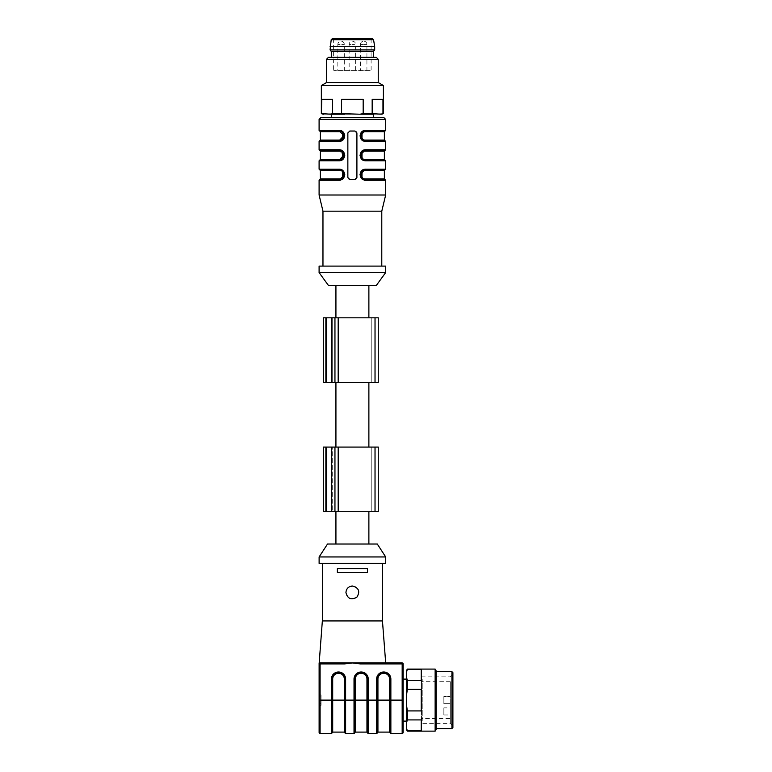 <?xml version="1.0" encoding="UTF-8"?>
<svg xmlns="http://www.w3.org/2000/svg" width="772" height="772" viewBox="0 0 772 772"><rect width="100%" height="100%" fill="white"/><g stroke="black" fill="none" stroke-linecap="round" stroke-linejoin="round"><path stroke-width="0.58" stroke-dasharray="3.86 2.9" d="M331.371 51.531L373.387 51.531M331.371 57.34L373.387 57.34L331.371 57.34M360.456 44.419C360.649 42.45 361.73 41.379 363.689 41.186A3.233 3.233 0 0 0 360.456 44.419L366.922 44.419L360.456 44.419L360.456 70.918L366.922 70.918L360.456 70.918M344.302 70.918L344.302 44.419C344.109 42.45 343.029 41.379 341.07 41.186A3.233 3.233 0 0 0 337.837 44.419L344.302 44.419L337.837 44.419L337.837 70.918L344.302 70.918L337.837 70.918M366.922 70.918L366.922 44.419A3.233 3.233 0 0 0 363.689 41.186M355.612 70.918L349.147 70.918L355.612 70.918L355.612 44.419L352.379 44.419L355.612 44.419A3.233 3.233 0 0 0 352.379 41.186A3.233 3.233 0 0 0 349.147 44.419L352.379 44.419L349.147 44.419L349.147 70.918M370.473 70.918L334.276 70.918L370.473 70.918L371.12 70.271L333.629 70.271L371.12 70.271L371.12 38.6L333.629 38.6L372.278 38.6M330.078 46.677L374.681 46.677M330.078 49.91L374.681 49.91M377.286 544.028L327.521 544.028M335.926 511.711L368.881 511.711L335.926 511.711M377.933 732.107L377.933 700.117L377.286 700.117L377.286 732.753L377.286 679.042A6.398 6.398 0 0 1 383.684 672.644L383.819 672.644A6.398 6.398 0 0 1 390.217 679.042L390.217 732.753A0.647 0.647 0 0 0 390.864 733.4L402.173 733.4A0.965 0.965 0 0 0 403.138 732.435L403.138 663.92A0.965 0.965 0 0 0 402.173 662.955L319.116 662.955M403.138 679.109L403.138 721.116L403.138 679.109M382.458 620.939L322.349 620.939M352.408 572.467L367.433 572.467L367.433 568.588L367.433 572.467L337.374 572.467L352.408 572.467M352.408 568.588L337.374 568.588L352.408 568.588M385.691 563.415L319.116 563.415M337.374 568.588L337.374 572.467L337.374 568.588L337.374 572.467L367.433 572.467L367.433 568.588L337.374 568.588M390.217 732.753A0.647 0.647 0 0 0 390.864 733.4L390.864 679.042A7.044 7.044 0 0 0 383.819 671.997L383.684 671.997A7.044 7.044 0 0 0 376.639 679.042L376.639 700.117L368.244 700.117L368.244 679.042A7.044 7.044 0 0 0 361.19 671.997L361.064 671.997A7.044 7.044 0 0 0 354.02 679.042L354.666 732.753L354.666 679.042A6.398 6.398 0 0 1 361.064 672.644L361.19 672.644A6.398 6.398 0 0 1 367.597 679.042L367.597 732.753M332.693 732.107L332.693 700.117L332.047 700.117L332.047 732.753L332.047 679.042A6.398 6.398 0 0 1 338.445 672.644L338.57 672.644A6.398 6.398 0 0 1 344.968 679.042L344.968 732.753A0.647 0.647 0 0 0 345.615 733.4L354.02 733.4L354.02 700.117L345.615 700.117L345.615 679.042A7.044 7.044 0 0 0 338.57 671.997L338.445 671.997A7.044 7.044 0 0 0 331.4 679.042L331.4 700.117L320.09 700.117L320.09 663.92L344.428 663.92L352.408 662.955L360.379 663.92L360.379 662.955M355.313 732.107L355.313 679.042A5.751 5.751 0 0 1 361.064 673.29L361.19 673.29A5.751 5.751 0 0 1 366.951 679.042L366.951 700.117L368.244 700.117L368.244 733.4L376.639 733.4A0.647 0.647 0 0 0 377.286 732.753A0.647 0.647 0 0 1 376.639 733.4L376.639 700.117L377.286 700.117M385.691 556.95L319.116 556.95M320.09 662.955L320.09 663.92L319.116 663.92A0.965 0.965 0 0 1 320.09 662.955A0.965 0.965 0 0 0 319.116 663.92A0.965 0.965 0 0 1 320.09 662.955L344.428 662.955L320.09 662.955A0.965 0.965 0 0 0 319.116 663.92L319.116 732.435A0.965 0.965 0 0 0 320.09 733.4L331.4 733.4L331.4 700.117L332.047 700.117M319.116 696.884L319.116 705.29L319.116 694.945L319.116 696.884L321.055 696.884L321.055 705.29L321.055 694.945L321.055 696.884L319.116 696.884M344.428 662.955L344.428 663.92M352.408 586.035A6.465 6.465 0 0 1 356.886 597.161A6.465 6.465 0 0 1 347.072 588.853A6.465 6.465 0 0 1 352.408 586.035M319.116 705.29L321.055 705.29L319.116 705.29M319.116 694.945L321.055 694.945L319.116 694.945M435.138 669.092L435.138 731.142M436.103 729.463L436.103 670.771M407.346 731.142L406.371 727.243L406.371 729.463M406.371 696.209L407.346 689.309L407.346 680.315L406.371 676.87L406.371 723.354L407.346 719.9L407.346 710.906L406.371 704.006M406.371 670.771L406.371 672.972L407.346 669.092M452.903 727.581L452.903 672.644M451.938 671.679L451.938 728.556M436.103 700.117L436.103 671.679L436.103 700.117M407.346 730.698L421.242 730.698L421.242 719.9L407.346 719.9M406.371 723.354L406.371 727.243M407.346 689.309L421.242 689.309L421.242 710.906L407.346 710.906M406.371 672.972L406.371 676.87M407.346 669.527L421.242 669.527L421.242 680.315L407.346 680.315M421.493 700.117L421.493 676.851L421.493 700.117M450.327 700.117L450.327 723.383L450.327 700.117M452.903 700.117L452.903 725.969L452.903 700.117M406.371 679.109L406.371 721.116L406.371 679.109M450.327 718.539L450.327 681.695L450.327 718.539L421.493 718.539L421.493 681.695L421.493 723.383L450.327 723.383L452.903 725.969M443.861 707.866L443.861 714.978L443.861 707.866L450.327 707.866L450.327 714.978L450.327 707.866M443.861 696.556L443.861 703.668L443.861 696.556L443.861 703.668L443.861 696.556L450.327 696.556L443.861 696.556M323.323 511.711L323.323 447.075L334.952 447.075L334.952 511.711L323.323 511.711M334.952 511.711L334.952 447.075L378.261 447.075L371.795 447.075L378.261 447.075L378.261 511.711L334.952 511.711L334.952 447.075M378.261 511.711L378.261 447.075L378.261 511.711L375.028 511.711L378.261 511.711M371.795 511.711L371.795 447.075L371.795 511.711L375.028 511.711L371.795 511.711M325.581 511.711L325.581 447.075L325.581 511.711L326.546 511.711L325.581 511.711M331.719 511.711L326.546 511.711L332.693 511.711L332.693 447.075L332.693 511.711L331.719 511.711L331.719 447.075M335.926 447.075L368.881 447.075L335.926 447.075M335.926 382.449L368.881 382.449L335.926 382.449M323.323 382.449L323.323 317.813L334.952 317.813L334.952 382.449L323.323 382.449M334.952 382.449L334.952 317.813L378.261 317.813L371.795 317.813L378.261 317.813L378.261 382.449L334.952 382.449L334.952 317.813M378.261 382.449L378.261 317.813L378.261 382.449L375.028 382.449L378.261 382.449M371.795 382.449L375.028 382.449L371.795 382.449L371.795 317.813L371.795 382.449M325.581 382.449L325.581 317.813L325.581 382.449L326.546 382.449L325.581 382.449M331.719 382.449L326.546 382.449L332.693 382.449L331.719 382.449L331.719 317.813M332.693 382.449L332.693 317.813L332.693 382.449M335.926 317.813L368.881 317.813L335.926 317.813M335.926 285.495L368.881 285.495L335.926 285.495M352.379 117.45L373.387 117.45M362.879 114.217L331.371 114.217L362.879 114.217M385.662 195.007L319.097 195.007M359.955 174.655L365.561 180.146L385.662 180.146M359.955 155.259L365.561 160.759L385.662 160.759M359.955 135.872L365.561 141.363L385.662 141.363M344.795 135.872L339.448 131.028L342.691 132.369M344.795 155.259L339.448 150.415L342.691 151.756M344.795 174.655L339.197 169.155L319.097 169.155M354.966 131.028L356.905 132.967L356.905 177.56L354.966 179.5L349.793 179.5L347.854 177.56L347.854 132.967L349.793 131.028L354.966 131.028A1.94 1.94 0 0 1 356.905 132.967L356.905 177.56A1.94 1.94 0 0 1 354.966 179.5L349.793 179.5A1.94 1.94 0 0 1 347.854 177.56L347.854 132.967A1.94 1.94 0 0 1 349.793 131.028L354.966 131.028L349.793 131.028A1.94 1.94 0 0 0 347.854 132.967L347.854 177.56A1.94 1.94 0 0 0 349.793 179.5L354.966 179.5A1.94 1.94 0 0 0 356.905 177.56L356.905 132.967A1.94 1.94 0 0 0 354.966 131.028M381.783 211.171L322.966 211.171M352.379 266.108L322.966 266.108L352.379 266.108M385.662 266.108L319.097 266.108M385.662 272.574L319.097 272.574M376.292 285.495L328.467 285.495M320.38 131.674L339.709 131.674L343.82 135.872M320.38 151.061L339.709 151.061L343.82 155.259M385.016 179.5L365.301 179.5L362.058 178.158M360.466 174.858L361.971 171.239L365.561 169.155L385.662 169.155M384.369 159.466L365.05 159.466L365.301 160.113L362.058 158.771L360.456 155.259L361.933 151.775M361.971 151.852L365.561 149.768L385.662 149.768M384.369 140.07L365.05 140.07L365.301 140.716L362.058 139.375M361.943 139.365L360.456 135.882L361.971 132.456L365.561 130.381L385.662 130.381M342.816 151.775L344.302 155.259L342.787 158.675L339.197 160.759L319.097 160.759M319.733 169.801L339.448 169.801L342.691 171.143M342.816 171.162L344.302 174.646L342.787 178.062L339.197 180.146L319.097 180.146M342.816 132.379L344.302 135.862L342.787 139.288L339.197 141.363L319.097 141.363M384.369 178.853L365.05 178.853L365.561 180.146M384.369 170.448L365.05 170.448L365.301 169.801L385.016 169.801M362.078 158.878L365.561 160.759M384.369 151.061L365.05 151.061L365.301 150.415L385.016 150.415M362.078 139.491L365.561 141.363M384.369 131.674L365.05 131.674L365.301 131.028L385.016 131.028M319.733 131.028L339.448 131.028L339.709 131.674M342.778 139.394L339.448 140.716L339.709 140.07L320.38 140.07M319.733 150.415L339.448 150.415L339.709 151.061M342.778 158.781L339.448 160.113L339.709 159.466L320.38 159.466M320.38 178.853L339.709 178.853L339.448 179.5L342.778 178.178M339.448 169.801L339.197 169.155M383.404 113.658L382.96 99.356L372.172 99.356L372.172 113.658L359.945 114.217L332.587 113.658L332.587 99.356L321.789 99.356L332.587 99.356L321.789 99.356L321.355 113.658M359.945 114.217L373.783 114.217L372.172 113.658M382.96 113.658L373.783 114.217M381.349 114.217L382.43 114.217M322.32 114.217L323.4 114.217L321.789 113.658M332.587 113.658L323.4 114.217M330.976 114.217L344.804 114.217M326.527 82.546L378.232 82.546M326.527 59.28L378.232 59.28M321.355 85.538L383.404 85.538M363.178 113.658L363.178 99.356L341.581 99.356L363.178 99.356L341.581 99.356L341.581 113.658M372.172 99.356L382.96 99.356L372.172 99.356M328.467 57.34L376.292 57.34M331.198 39.69L373.561 39.69M354.666 700.117L366.951 700.117L366.951 732.107M360.379 663.92L402.173 663.92L402.173 700.117L389.57 700.117L389.57 732.107M344.968 732.753A0.647 0.647 0 0 0 345.615 733.4L345.615 700.117L344.322 700.117L344.322 732.107M403.138 700.117L402.173 700.117L402.173 733.4A0.965 0.965 0 0 0 403.138 732.435M319.116 732.435A0.965 0.965 0 0 0 320.09 733.4L320.09 700.117L319.116 700.117M389.57 700.117L377.933 700.117L377.933 679.042A5.751 5.751 0 0 1 383.684 673.29L383.819 673.29A5.751 5.751 0 0 1 389.57 679.042L389.57 700.117M344.322 700.117L332.693 700.117L332.693 679.042A5.751 5.751 0 0 1 338.445 673.29L338.57 673.29A5.751 5.751 0 0 1 344.322 679.042L344.322 700.117M403.138 663.92A0.965 0.965 0 0 0 402.173 662.955L402.173 663.92L403.138 663.92M344.322 679.042L345.615 679.042M338.57 671.997L338.57 673.29M338.445 671.997L338.445 673.29M332.693 679.042L331.4 679.042M366.951 679.042L368.244 679.042M361.19 671.997L361.19 673.29M361.064 671.997L361.064 673.29M355.313 679.042L354.02 679.042M389.57 679.042L390.864 679.042M383.819 671.997L383.819 673.29M383.684 671.997L383.684 673.29M377.933 679.042L376.639 679.042M319.116 703.35L321.055 703.35L319.116 703.35M326.546 511.711L326.546 447.075M338.184 511.711L338.184 447.075M375.028 511.711L375.028 447.075M326.546 382.449L326.546 317.813M338.184 382.449L338.184 317.813M375.028 382.449L375.028 317.813M385.662 119.39L319.097 119.39M339.197 130.381L319.097 130.381M339.197 149.768L319.097 149.768M320.38 170.448L339.709 170.448M344.302 44.419A3.233 3.233 0 0 0 341.07 41.186M333.629 38.6L333.629 70.271L334.276 70.918M450.327 681.695L421.493 681.695L422.226 679.273L421.493 676.851L450.327 676.851L452.903 674.265M422.226 720.961L422.226 679.273L422.226 720.961M443.861 714.978L450.327 714.978M443.861 703.668L450.327 703.668L443.861 703.668M365.301 179.5L362.078 178.274M365.301 169.801L361.971 171.133M360.456 174.655L361.933 171.172M365.301 150.415L361.971 151.737M365.301 131.028L361.971 132.35M360.456 135.882L361.933 132.388M344.302 135.862L342.826 139.356M344.302 155.259L342.826 158.743M344.302 174.646L342.826 178.139"/><path stroke-width="1.16" d="M373.387 57.34L373.387 51.531L331.371 51.531L331.371 57.34M371.12 38.6L332.471 38.6L331.198 39.69L330.078 49.91L374.681 49.91L374.681 46.677L330.078 46.677M331.198 39.69L373.561 39.69L372.278 38.6L332.471 38.6M331.371 51.531L330.078 49.91M335.926 544.028L335.926 511.711M403.138 663.92L403.138 732.435A0.965 0.965 0 0 1 402.173 733.4L390.864 733.4A0.647 0.647 0 0 1 390.217 732.753L390.217 679.042A6.398 6.398 0 0 0 383.819 672.644L383.684 672.644A6.398 6.398 0 0 0 377.286 679.042L377.286 732.753L377.286 700.117L377.933 700.117L377.933 732.107L377.286 732.753A0.647 0.647 0 0 1 376.639 733.4L368.244 733.4A0.647 0.647 0 0 1 367.597 732.753L367.597 679.042A6.398 6.398 0 0 0 361.19 672.644L361.064 672.644A6.398 6.398 0 0 0 354.666 679.042L354.666 732.753L354.666 700.117L355.313 700.117L355.313 732.107L354.666 732.753A0.647 0.647 0 0 1 354.02 733.4L345.615 733.4A0.647 0.647 0 0 1 344.968 732.753L344.968 679.042A6.398 6.398 0 0 0 338.57 672.644L338.445 672.644A6.398 6.398 0 0 0 332.047 679.042L332.047 732.753L332.047 700.117L332.693 700.117L332.693 732.107L332.047 732.753A0.647 0.647 0 0 1 331.4 733.4L320.09 733.4A0.965 0.965 0 0 1 319.116 732.435L319.116 662.955L402.173 662.955A0.965 0.965 0 0 1 403.138 663.92L360.379 663.92L352.408 662.955L344.428 663.92L344.428 662.955M319.116 556.95L327.521 544.028L377.286 544.028L385.691 556.95L319.116 556.95L319.116 563.415L385.691 563.415L385.691 556.95M322.349 563.415L322.349 620.939L382.458 620.939L382.458 563.415M367.433 572.467L367.433 568.588L337.374 568.588L337.374 572.467L367.433 572.467M345.943 592.5C347.574 598.792 351.221 600.346 356.886 597.161C360.312 591.468 358.816 587.762 352.408 586.035C348.481 586.421 346.329 588.573 345.943 592.5M322.349 620.939L319.116 663.92A0.965 0.965 0 0 1 320.09 662.955A0.965 0.965 0 0 0 319.116 663.92L320.09 663.92L320.09 700.117L331.4 700.117L331.4 679.042A7.044 7.044 0 0 1 338.445 671.997L338.57 671.997A7.044 7.044 0 0 1 345.615 679.042L345.615 700.117L354.02 700.117L354.02 679.042A7.044 7.044 0 0 1 361.064 671.997L361.19 671.997A7.044 7.044 0 0 1 368.244 679.042L368.244 700.117L376.639 700.117L376.639 679.042A7.044 7.044 0 0 1 383.684 671.997L383.819 671.997A7.044 7.044 0 0 1 390.864 679.042L390.864 700.117L402.173 700.117L402.173 662.955M360.379 662.955L360.379 663.92M331.4 733.4A0.647 0.647 0 0 0 332.047 732.753A0.647 0.647 0 0 1 331.4 733.4L331.4 700.117L332.047 700.117M367.597 732.753A0.647 0.647 0 0 0 368.244 733.4A0.647 0.647 0 0 1 367.597 732.753L366.951 732.107L366.951 700.117L368.244 700.117L368.244 733.4M354.02 733.4A0.647 0.647 0 0 0 354.666 732.753A0.647 0.647 0 0 1 354.02 733.4L354.02 700.117L354.666 700.117M435.138 700.117L435.138 669.092L436.103 670.771L436.103 729.463L435.138 731.142L435.138 700.117M406.371 676.88L407.346 680.325L407.346 689.328L406.371 696.228L406.371 670.771L407.346 669.092L406.371 672.981M407.346 731.142L406.371 729.463L406.371 727.253L407.346 731.142L435.138 731.142M406.371 704.016L407.346 710.916L407.346 719.909L406.371 723.354L406.371 696.228M452.903 672.644L452.903 727.581L451.938 728.556L451.938 671.679L452.903 672.644M407.346 680.325L421.242 680.325L421.242 669.527L407.346 669.527M407.346 710.916L421.242 710.916L421.242 689.328L407.346 689.328M406.371 727.253L406.371 723.354M407.346 730.698L421.242 730.698L421.242 719.909L407.346 719.909M403.138 679.109L406.371 679.109M334.952 447.075L334.952 511.711L323.323 511.711L323.323 447.075L378.261 447.075L378.261 511.711L375.028 511.711L375.028 447.075M334.952 511.711L375.028 511.711M335.926 447.075L335.926 382.449M334.952 317.813L334.952 382.449L323.323 382.449L323.323 317.813L378.261 317.813L378.261 382.449L375.028 382.449L375.028 317.813M334.952 382.449L375.028 382.449M335.926 317.813L335.926 285.495M339.197 130.381C346.31 130.236 346.348 141.517 339.197 141.363L339.448 140.716C345.653 140.861 345.653 130.883 339.448 131.028C345.653 130.883 345.653 140.861 339.448 140.716L342.691 139.375L342.787 132.456L339.197 130.381L319.097 130.381L319.097 119.39L321.027 117.45L383.723 117.45L373.387 117.45L373.387 114.217M354.966 131.028L356.905 132.967L356.905 177.56L354.966 179.5L349.793 179.5L347.854 177.56L347.854 132.967L349.793 131.028L354.966 131.028M322.966 266.108L322.966 211.171L319.097 195.007L385.662 195.007L385.662 180.146L365.561 180.146C358.44 180.281 358.411 169 365.561 169.155L359.955 174.655M385.662 169.155L385.016 169.801L365.301 169.801L362.058 171.143L361.971 178.062L365.301 179.5C359.105 179.644 359.105 169.657 365.301 169.801L365.561 169.155L385.662 169.155L385.662 160.759L365.561 160.759C358.44 160.894 358.411 149.614 365.561 149.768L359.955 155.259M385.662 149.768L385.016 150.415L365.301 150.415L362.058 151.756L361.971 158.675L365.301 160.113C359.105 160.248 359.105 150.27 365.301 150.415L365.561 149.768L385.662 149.768L385.662 141.363L365.561 141.363C358.44 141.508 358.411 130.227 365.561 130.381L359.955 135.872M339.197 149.768C346.31 149.633 346.348 160.914 339.197 160.759L339.448 160.113C345.653 160.248 345.653 150.27 339.448 150.415C345.653 150.27 345.653 160.248 339.448 160.113L342.691 158.771L342.787 151.843L339.197 149.768L319.097 149.768L319.097 141.363L339.197 141.363L344.795 135.872M344.795 174.655L339.217 180.146C346.348 180.301 346.31 169.02 339.197 169.155L319.097 169.155L319.097 160.759L339.197 160.759L344.795 155.259M321.027 117.45L352.379 117.45M322.966 211.171L381.783 211.171L385.662 195.007M352.379 266.108L385.662 266.108L385.662 272.574L319.097 272.574L319.097 266.108L352.379 266.108M319.097 272.574L328.467 285.495L376.292 285.495L385.662 272.574M365.05 140.07C359.81 140.234 359.762 131.53 365.05 131.674C359.81 131.51 359.762 140.215 365.05 140.07L384.369 140.07L384.369 131.674L365.05 131.674L365.301 131.028L362.058 132.369L361.971 139.288L365.301 140.716C359.105 140.861 359.105 130.883 365.301 131.028C359.105 130.883 359.105 140.861 365.301 140.716L385.016 140.716L365.301 140.716L365.05 140.07M343.82 135.872L339.709 140.07C344.949 140.215 344.988 131.52 339.709 131.674L339.448 131.028L319.733 131.028L319.097 130.381M365.05 159.466C359.81 159.621 359.762 150.916 365.05 151.061C359.81 150.907 359.762 159.601 365.05 159.466L384.369 159.466L384.369 151.061L365.05 151.061L365.301 150.415C359.105 150.27 359.105 160.248 365.301 160.113L385.016 160.113L365.301 160.113L365.05 159.466M343.82 155.259L339.709 159.466C344.949 159.601 344.988 150.907 339.709 151.061L339.448 150.415L319.733 150.415L319.097 149.768M365.561 180.146L365.05 178.853C359.81 179.007 359.762 170.303 365.05 170.448C359.81 170.294 359.762 178.998 365.05 178.853L384.369 178.853L384.369 170.448L365.05 170.448L365.301 169.801C359.105 169.657 359.105 179.644 365.301 179.5L385.016 179.5L385.662 180.146M339.709 170.448L320.38 170.448L320.38 178.853L339.709 178.853C344.939 179.007 344.988 170.303 339.709 170.448C344.939 170.294 344.988 178.998 339.709 178.853L339.448 179.5L342.691 178.158L342.787 171.239L339.448 169.801C345.653 169.657 345.653 179.644 339.448 179.5C345.653 179.644 345.653 169.657 339.448 169.801L339.709 170.448L339.448 169.801L342.681 171.037M362.058 178.158L360.456 174.655L361.943 171.162M361.943 151.775L360.456 155.259L361.943 158.752L360.456 155.259L361.971 151.852M362.058 139.375L360.456 135.872L361.943 132.379M342.691 151.756L344.302 155.259L342.816 158.752M342.691 171.143L344.293 174.858M342.691 132.369L344.302 135.872L342.816 139.365M365.561 160.759L361.971 158.781M365.561 141.363L361.971 139.394M319.097 119.39L385.662 119.39L385.662 130.381L365.561 130.381L362.078 132.253M385.662 130.381L385.016 131.028L365.301 131.028M342.681 139.491L339.458 140.716L319.733 140.716L339.448 140.716L339.709 140.07L320.38 140.07L320.38 131.674L319.733 131.028M342.681 158.878L339.448 160.113L319.733 160.113L339.448 160.113L339.709 159.466L320.38 159.466L320.38 151.061L319.733 150.415M320.38 170.448L319.733 169.801L339.448 169.801L342.778 171.133M339.197 169.155L339.448 169.801M319.097 195.007L319.097 180.146L339.197 180.146L339.448 179.5L319.733 179.5L339.448 179.5L342.681 178.274M383.404 113.658L381.349 114.217L383.404 113.658L383.404 85.538L321.355 85.538L321.355 113.658L321.789 99.356L332.587 99.356L332.587 113.658L341.581 113.658L341.581 99.356L363.178 99.356L363.178 113.658L372.172 113.658L372.172 99.356L382.96 99.356L382.96 113.658M372.172 113.658L381.349 114.217M373.783 114.217L359.945 114.217L363.178 113.658M341.581 113.658L359.945 114.217M344.804 114.217L330.976 114.217L332.587 113.658M321.789 113.658L330.976 114.217M323.4 114.217L321.355 113.658M378.232 59.28L326.527 59.28L328.467 57.34L376.292 57.34L378.232 59.28L378.232 82.546L326.527 82.546L321.355 85.538M377.933 732.107L389.57 732.107L389.57 700.117L377.933 700.117L377.933 679.042L376.639 679.042M390.864 733.4L390.864 700.117L389.57 700.117L389.57 679.042A5.751 5.751 0 0 0 383.819 673.29L383.684 673.29A5.751 5.751 0 0 0 377.933 679.042M332.693 732.107L344.322 732.107L344.322 700.117L332.693 700.117L332.693 679.042L331.4 679.042M345.615 733.4L345.615 700.117L344.322 700.117L344.322 679.042A5.751 5.751 0 0 0 338.57 673.29L338.445 673.29A5.751 5.751 0 0 0 332.693 679.042M376.639 733.4L376.639 700.117L377.286 700.117M402.173 733.4L402.173 700.117L403.138 700.117M344.428 663.92L320.09 663.92L320.09 662.955M319.116 700.117L320.09 700.117L320.09 733.4M368.244 679.042L366.951 679.042L366.951 700.117L355.313 700.117L355.313 679.042L354.02 679.042M366.951 679.042A5.751 5.751 0 0 0 361.19 673.29L361.064 673.29A5.751 5.751 0 0 0 355.313 679.042M338.57 673.29L338.57 671.997M345.615 679.042L344.322 679.042M338.445 673.29L338.445 671.997M361.19 673.29L361.19 671.997M361.064 673.29L361.064 671.997M383.819 673.29L383.819 671.997M390.864 679.042L389.57 679.042M383.684 673.29L383.684 671.997M338.184 511.711L338.184 447.075M331.719 511.711L331.719 447.075M326.546 511.711L326.546 447.075M338.184 382.449L338.184 317.813M331.719 382.449L331.719 317.813M326.546 382.449L326.546 317.813M339.709 131.674L320.38 131.674M339.709 151.061L320.38 151.061M373.561 39.69L374.681 46.677M373.387 51.531L374.681 49.91M368.881 544.028L368.881 511.711M389.57 732.107L390.217 732.753M344.322 732.107L344.968 732.753M382.458 620.939L385.691 662.955M355.313 732.107L366.951 732.107M436.103 728.556L451.938 728.556M436.103 671.679L451.938 671.679M407.346 669.092L435.138 669.092M403.138 721.116L406.371 721.116M368.881 447.075L368.881 382.449M368.881 317.813L368.881 285.495M331.371 117.45L331.371 114.217M385.662 119.39L383.723 117.45M381.783 266.108L381.783 211.171M365.301 179.5L361.971 178.178M365.301 169.801L362.078 171.037M360.456 174.655L361.943 178.139L360.466 174.443M384.369 178.853L385.016 179.5M384.369 170.448L385.016 169.801M385.662 160.759L384.369 159.466M365.301 150.415L362.078 151.64M384.369 151.061L385.016 150.415M385.662 141.363L384.369 140.07M361.933 139.356L360.466 135.669M384.369 131.674L385.016 131.028M342.681 132.253L339.448 131.028L342.778 132.35M342.826 132.388L344.293 136.075M319.097 141.363L320.38 140.07M342.681 151.64L339.448 150.415L342.778 151.737M342.826 151.775L344.293 155.471M319.097 160.759L320.38 159.466M319.097 169.155L319.733 169.801M320.38 178.853L319.097 180.146M342.826 171.172L344.302 174.655L342.816 178.139M326.527 59.28L326.527 82.546M378.232 82.546L383.404 85.538"/></g></svg>
